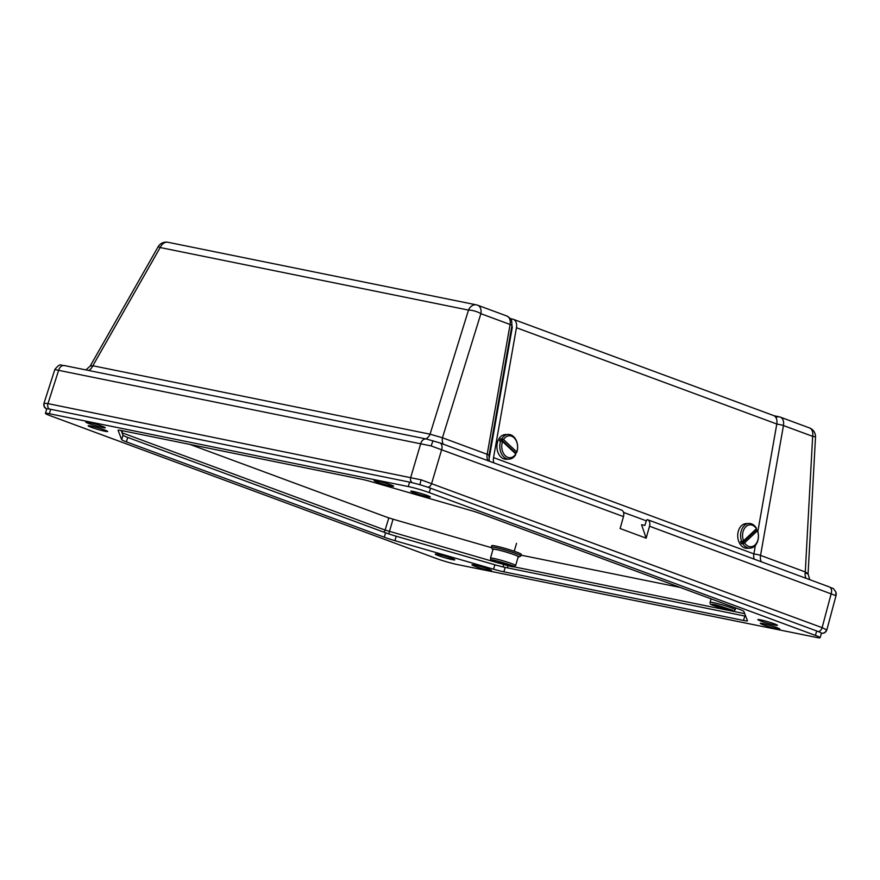 <?xml version="1.0" encoding="UTF-8"?>
<svg xmlns="http://www.w3.org/2000/svg" width="880" height="880" viewBox="0 0 880 880"><rect width="100%" height="100%" fill="white"/><g stroke="black" fill="none" stroke-linecap="round" stroke-linejoin="round"><path stroke-width="1.32" d="M835.989 595.617A6.171 6.149 158.7 0 0 835.78 591.811L836 595.694L649.517 526.218L646.151 538.164L620.114 528.539L623.48 516.593L431.112 445.918L54.846 369.567M49.313 409.035A4.631 3.454 -78.5 0 1 47.949 403.612L44 403.238L44.099 406.384A4.631 4.609 -21.3 0 0 46.728 409.002M44 403.238L54.846 369.49C60.973 361.988 60.467 366.047 64.328 365.541L64.328 365.541A6.171 4.598 -78.5 0 0 58.784 369.875L47.949 403.612L421.08 479.82L822.107 627.649L826.837 629.937L824.681 632.764L821.381 633.435M646.151 538.164L641.564 524.722L644.897 525.393L645.766 522.467A6.171 4.092 -69.7 0 1 647.185 519.607A6.171 4.092 -69.7 0 1 647.592 519.717A6.171 4.092 -69.7 0 1 649.517 526.218M623.48 516.593A6.171 4.092 -69.7 0 0 621.555 510.092L439.802 442.882A6.171 4.092 -69.7 0 1 441.727 449.394L431.695 483.285A4.631 3.069 -69.7 0 1 427.823 487.223M425.865 438.9A9.262 6.908 101.5 0 0 430.056 434.181L468.501 310.09L160.182 247.533A9.262 0.561 -150.3 0 0 158.125 246.774L90.178 366.069L92.84 365.761L430.056 434.181L442.442 437.767L487.179 454.311L510.092 324.478L480.887 313.676L442.442 437.767A9.262 6.127 110.3 0 0 443.289 444.169M806.135 578.347A9.262 6.127 110.3 0 1 805.288 571.945C808.775 574.101 808.918 574.497 805.75 573.1M88.649 370.469A9.262 6.908 101.5 0 0 92.84 365.761L160.182 247.533A9.262 6.908 -78.5 0 1 168.014 242.286A9.262 9.262 0 0 0 158.125 246.774M122.067 432.806L385.121 530.068L499.818 563.409M488.983 460.207A15.433 10.219 110.3 0 1 489.269 457.765L512.182 327.899A3.091 2.046 -69.7 0 0 511.896 325.754M511.731 330.495L511.104 330.264M510.4 318.659L512.666 319.121A9.262 6.127 110.3 0 1 513.26 319.297A9.262 6.127 110.3 0 1 516.45 327.734L493.537 457.6A9.262 6.127 -69.7 0 0 493.856 462.869M513.26 319.297L773.608 415.558A9.262 6.127 110.3 0 1 776.798 424.006L757.823 531.553M755.392 545.347L753.885 553.872A9.262 6.127 -69.7 0 0 754.204 559.141M646.404 520.861L623.535 512.402M451.693 558.349A10.186 0.781 -163.6 0 0 441.243 555.137A10.186 0.781 -163.6 0 0 435.27 554.125A10.186 0.781 -163.6 0 0 438.394 555.643A10.186 0.781 -163.6 0 0 448.844 558.855A10.186 0.781 -163.6 0 0 454.817 559.867A10.186 0.781 -163.6 0 0 451.693 558.349M488.367 569.041A10.186 0.781 -163.6 0 0 477.906 565.829A10.186 0.781 -163.6 0 0 471.933 564.817A10.186 0.781 -163.6 0 0 475.057 566.346A10.186 0.781 -163.6 0 0 485.507 569.558A10.186 0.781 -163.6 0 0 491.48 570.57A10.186 0.781 -163.6 0 0 488.367 569.041M774.301 623.81A10.186 0.781 -163.6 0 0 763.84 620.598A10.186 0.781 -163.6 0 0 757.878 619.575A10.186 0.781 -163.6 0 0 760.991 621.104A10.186 0.781 -163.6 0 0 771.452 624.316A10.186 0.781 -163.6 0 0 777.414 625.328A10.186 0.781 -163.6 0 0 774.301 623.81M776.688 627.55A10.186 0.781 -163.6 0 0 766.227 624.338A10.186 0.781 -163.6 0 0 760.265 623.326A10.186 0.781 -163.6 0 0 763.378 624.844A10.186 0.781 -163.6 0 0 773.839 628.056A10.186 0.781 -163.6 0 0 779.801 629.079A10.186 0.781 -163.6 0 0 776.688 627.55M104.566 429.99A10.186 0.781 -163.6 0 0 94.105 426.778A10.186 0.781 -163.6 0 0 88.143 425.766A10.186 0.781 -163.6 0 0 91.256 427.295A10.186 0.781 -163.6 0 0 101.717 430.496A10.186 0.781 -163.6 0 0 107.69 431.519A10.186 0.781 -163.6 0 0 104.566 429.99M102.179 426.25A10.186 0.781 -163.6 0 0 91.718 423.038A10.186 0.781 -163.6 0 0 85.756 422.026A10.186 0.781 -163.6 0 0 88.869 423.544A10.186 0.781 -163.6 0 0 99.33 426.756A10.186 0.781 -163.6 0 0 105.292 427.768A10.186 0.781 -163.6 0 0 102.179 426.25M427.163 495.451A10.186 0.781 -163.6 0 0 416.713 492.239A10.186 0.781 -163.6 0 0 410.74 491.227A10.186 0.781 -163.6 0 0 413.864 492.745A10.186 0.781 -163.6 0 0 424.314 495.957A10.186 0.781 -163.6 0 0 430.287 496.98A10.186 0.781 -163.6 0 0 427.163 495.451M390.5 484.748A10.186 0.781 -163.6 0 0 380.05 481.536A10.186 0.781 -163.6 0 0 374.077 480.524A10.186 0.781 -163.6 0 0 377.201 482.053A10.186 0.781 -163.6 0 0 387.651 485.265A10.186 0.781 -163.6 0 0 393.624 486.277A10.186 0.781 -163.6 0 0 390.5 484.748M49.39 413.732A15.433 1.177 -163.6 0 0 45.43 413.38A15.433 1.177 -163.6 0 0 50.16 415.69L436.348 558.492A15.433 1.177 -163.6 0 0 457.27 564.542L816.167 637.373A15.433 1.177 -163.6 0 0 820.127 637.714A15.433 1.177 -163.6 0 0 815.397 635.404L429.22 492.602A15.433 1.177 -163.6 0 0 408.287 486.552L49.39 413.732L50.699 409.299A15.433 1.177 -163.6 0 0 46.739 408.947L45.43 413.38M470.657 510.444L371.987 481.888A15.433 1.177 -163.6 0 0 361.68 479.27L122.034 430.639A15.433 1.177 -163.6 0 0 118.074 430.287A15.433 1.177 -163.6 0 0 118.085 430.364L121.693 439.637A15.433 1.177 -163.6 0 0 126.412 441.87L384.285 537.218A15.433 1.177 -163.6 0 0 394.911 540.661L493.57 569.206A15.433 1.177 -163.6 0 0 503.877 571.835L743.523 620.455A15.433 1.177 -163.6 0 0 747.483 620.807A15.433 1.177 -163.6 0 0 747.472 620.73L743.864 611.468A15.433 1.177 -163.6 0 0 739.145 609.224L481.272 513.876A15.433 1.177 -163.6 0 0 470.657 510.444M820.127 637.714L821.425 633.292A15.433 1.177 -163.6 0 0 816.706 630.971L430.518 488.18A15.433 1.177 -163.6 0 0 409.585 482.119L50.699 409.299M121.154 430.463L123.002 435.204A15.433 1.177 -163.6 0 0 127.721 437.437L385.583 532.796A15.433 1.177 -163.6 0 0 396.209 536.228L494.879 564.784A15.433 1.177 -163.6 0 0 505.186 567.402L744.832 616.033A15.433 1.177 -163.6 0 0 745.712 616.198M509.179 459.118L506.297 459.228A12.342 8.921 -92.2 0 1 498.091 452.793A12.342 8.921 -92.2 0 1 498.344 439.901A12.342 8.921 -92.2 0 1 505.351 434.555L508.233 434.445A12.342 8.921 -92.2 0 1 516.208 440.352A12.342 8.921 -92.2 0 1 516.637 452.727L515.46 452.771L500.577 438.856A12.342 8.921 87.8 0 0 500.049 439.835A12.342 8.921 87.8 0 0 499.598 440.891L502.579 441.595A10.956 7.92 87.8 0 0 505.34 455.774A10.956 7.92 87.8 0 0 515.779 453.937L515.658 454.762A12.342 8.921 -92.2 0 1 509.179 459.118A12.342 8.921 -92.2 0 1 501.204 453.211A12.342 8.921 -92.2 0 1 500.775 440.836M500.577 438.856L501.743 438.812A12.342 8.921 -92.2 0 1 508.233 434.445M515.207 453.409A12.342 8.921 87.8 0 0 515.46 452.771M502.579 441.595L515.779 453.937M516.637 452.727L516.747 451.902A10.956 7.92 87.8 0 0 513.986 437.723A10.956 7.92 87.8 0 0 503.558 439.56L501.743 438.812M516.747 451.902L503.558 439.56M750.002 548.174A12.342 8.921 -92.2 0 1 742.775 543.664L741.598 543.708L756.14 530.101L757.306 530.057A12.342 8.921 -92.2 0 1 750.002 548.174L747.12 548.284A12.342 8.921 -92.2 0 1 739.343 542.784A12.342 8.921 -92.2 0 1 738.617 530.266A12.342 8.921 -92.2 0 1 746.174 523.6L749.056 523.49A12.342 8.921 -92.2 0 1 756.283 528L756.415 528.737A10.956 7.92 87.8 0 0 745.932 526.68A10.956 7.92 87.8 0 0 743.534 540.804L741.741 541.607A12.342 8.921 -92.2 0 1 749.056 523.49M756.14 530.101A12.342 8.921 87.8 0 0 755.799 529.32M741.741 541.607L740.575 541.651A12.342 8.921 87.8 0 0 741.048 542.718A12.342 8.921 87.8 0 0 741.598 543.708M756.415 528.737L743.534 540.804M742.775 543.664L744.557 542.85A10.956 7.92 87.8 0 0 755.04 544.918A10.956 7.92 87.8 0 0 757.438 530.794L757.306 530.057M744.557 542.85L757.438 530.794M490.457 558.14L493.064 549.285A13.123 1.001 16.4 0 1 506.803 552.288A13.123 1.001 16.4 0 1 518.243 556.699L515.636 565.554A13.123 1.001 -163.6 0 0 504.196 561.143A13.123 1.001 -163.6 0 0 490.512 558.085A13.123 1.001 -163.6 0 0 490.457 558.14C491.414 560.351 488.312 559.229 497.464 562.65L513.282 566.753L515.636 565.554A13.123 1.001 -163.6 0 1 515.581 565.609M502.37 562.859L502.15 563.618L506.924 564.388M506.803 564.795L498.421 561.858L502.15 563.618M513.678 566.643C518.771 567.072 488.862 558.096 491.557 560.01C486.464 559.581 516.362 568.557 513.678 566.643M726.33 608.52L718.267 606.1L721.402 607.706L721.611 606.969M726.198 608.96L721.402 607.706M718.322 605.517C713.152 604.109 710.996 603.878 711.832 604.813L726.143 609.532C731.302 610.94 733.469 611.171 732.622 610.236L718.322 605.517M518.144 557.029A13.893 1.067 -163.6 0 0 518.914 556.985A13.893 1.067 -163.6 0 0 516.637 555.577A13.893 1.067 -163.6 0 0 501.358 550.682A13.893 1.067 -163.6 0 0 492.349 549.164A13.893 1.067 -163.6 0 0 492.965 549.626M492.349 549.164L491.304 547.261A15.433 1.177 16.4 0 1 491.282 547.162A15.433 1.177 16.4 0 1 501.853 549.098A15.433 1.177 16.4 0 1 518.287 554.389A15.433 1.177 16.4 0 1 520.894 555.874A15.433 1.177 16.4 0 1 520.828 555.951L518.914 556.985M520.894 555.874L521.323 554.4A15.433 1.177 -163.6 0 0 518.727 552.904A15.433 1.177 -163.6 0 0 502.282 547.624A15.433 1.177 -163.6 0 0 491.722 545.677L491.282 547.162M189.937 444.422L384.659 516.417A15.433 1.177 -163.6 0 0 395.285 519.849L491.546 547.712M521.103 555.17L680.339 587.477M433.026 440.715L431.112 445.918M44.011 403.304A4.631 4.609 -21.3 0 0 44.099 406.384L46.684 409.145M421.08 479.82L419.903 484.748M826.826 629.849A4.631 4.609 158.7 0 1 821.414 633.193M818.29 631.576A4.631 3.069 -69.7 0 0 822.107 627.649L831.259 593.428A6.171 4.092 -69.7 0 0 829.345 586.927L647.592 519.717M809.743 579.678L808.082 573.914L815.507 437.096A9.262 0.814 -176.9 0 0 812.658 436.348L783.453 425.557L760.551 555.401L805.288 571.945L812.658 436.348A9.262 6.127 -69.7 0 0 809.468 427.911L780.274 417.109A9.262 6.127 110.3 0 1 783.453 425.557A6.171 1.221 10 0 0 776.765 424.171M412.203 482.702A4.631 3.454 -78.5 0 1 410.773 477.235L420.805 443.333A6.171 4.598 -78.5 0 1 426.338 438.988L64.328 365.541M513.678 566.764L744.711 613.646M393.063 519.2L388.729 533.896M122.518 430.738L121.957 432.531M383.768 532.125A3.091 2.046 110.3 0 0 385.121 530.068L388.806 517.858M511.269 333.08L510.642 332.849M511.049 330.594L511.665 330.825L511.049 330.583M488.026 460.713A9.262 6.127 110.3 0 1 487.179 454.311A6.171 1.221 10 0 1 489.005 455.554L511.907 325.71A6.171 1.221 10 0 0 510.092 324.478A9.262 6.127 -69.7 0 0 506.902 316.03L477.708 305.239A9.262 6.127 -69.7 0 1 480.887 313.676A9.262 2.805 -162.8 0 0 468.501 310.09A9.262 6.908 -78.5 0 1 476.333 304.843A9.262 6.908 -78.5 0 1 477.103 305.063A9.262 6.127 -69.7 0 1 477.708 305.239A9.262 9.262 0 0 0 476.333 304.843L168.014 242.286M779.669 416.944A9.262 6.127 110.3 0 1 780.274 417.109L779.163 416.801A6.171 4.598 -78.5 0 1 779.669 416.944M753.863 554.015A6.171 1.221 10 0 1 760.551 555.401A9.262 6.127 -69.7 0 0 761.398 561.803M775.962 417.626A6.171 4.598 -78.5 0 1 779.163 416.801L774.07 415.767M503.712 564.575L503.085 566.94M507.826 565.675A3.091 2.299 101.5 0 0 507.914 567.952M776.798 424.006L516.45 327.734M753.885 553.872L493.537 457.6M815.397 635.404L816.706 630.971M429.22 492.602L430.518 488.18M408.287 486.552L409.585 482.119M121.693 439.637L123.002 435.204M126.412 441.87L127.721 437.437M384.285 537.218L385.583 532.796M394.911 540.661L396.209 536.228M493.57 569.206L494.879 564.784M503.877 571.835L505.186 567.402M743.523 620.455L744.832 616.033M718.234 603.768A13.123 1.001 -163.6 0 0 710.083 602.349C710.831 604.582 706.409 603.482 726.187 609.554C737.407 612.051 732.798 611.006 735.251 609.752A13.123 1.001 -163.6 0 0 734.448 609.125A13.123 1.001 -163.6 0 0 718.234 603.768M426.338 438.988L439.802 442.882M836 595.694L826.837 629.926M835.78 591.811C832.117 586.96 834.526 589.501 829.345 586.927M815.507 437.096A9.262 9.262 0 0 0 809.468 427.911M90.178 366.069L85.91 369.919M489.005 455.554L489.258 461.175M511.907 325.71C511.764 319.253 511.907 319.396 506.902 316.03M516.527 543.356L514.217 551.232M711.106 598.862L710.083 602.349M735.768 607.981L735.251 609.752"/></g></svg>
